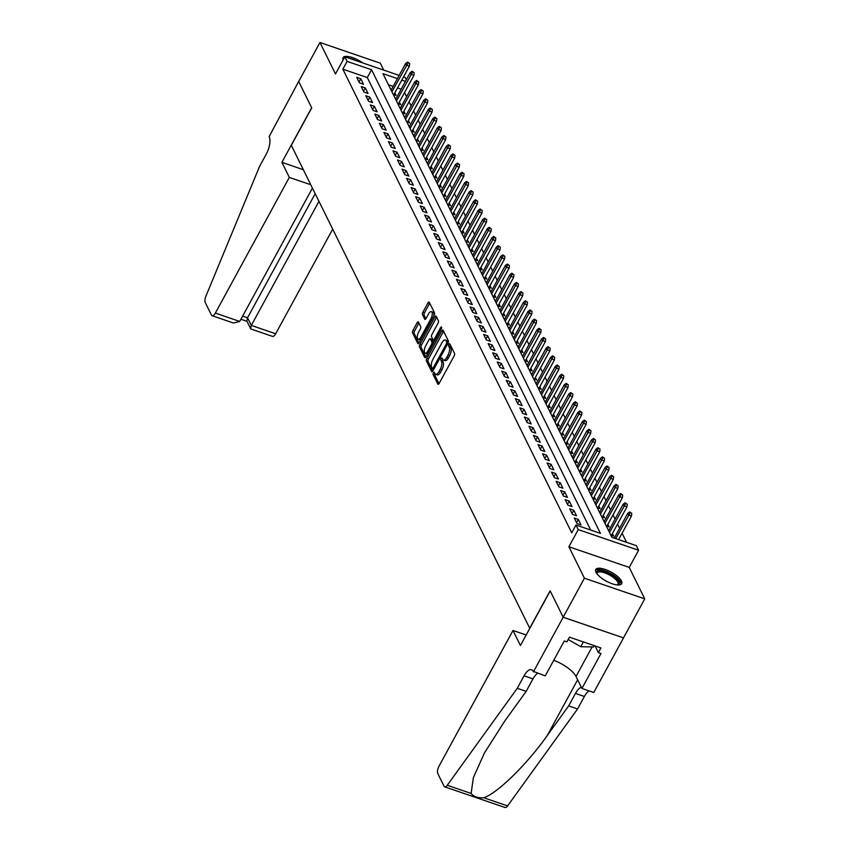 <?xml version="1.0" encoding="UTF-8"?>
<svg xmlns="http://www.w3.org/2000/svg" width="850" height="850" viewBox="0 0 850 850"><rect width="100%" height="100%" fill="white"/><g stroke="black" fill="none" stroke-linecap="round" stroke-linejoin="round"><path stroke-width="1.27" d="M434.902 373.618L434.286 372.374A1.296 0.542 -71.1 0 0 434.127 372.215A1.296 0.542 -71.1 0 0 433.394 372.821A1.296 0.542 -71.1 0 0 433.118 374.521L437.846 384.094A1.859 0.776 -71.1 0 0 438.079 384.317A1.859 0.776 -71.1 0 0 439.131 383.467L454.155 355.906A1.859 0.776 -71.1 0 0 454.548 353.473L449.82 343.899A1.296 0.542 -71.1 0 0 449.65 343.74A1.296 0.542 -71.1 0 0 448.917 344.335A1.296 0.542 -71.1 0 0 448.651 346.046L449.257 347.278A5.95 2.465 -71.1 0 1 448.014 355.066L446.76 357.361A5.95 2.465 -71.1 0 1 443.413 360.103A5.95 2.465 -71.1 0 1 442.669 359.38A1.296 0.542 -71.1 0 0 442.521 360.836L443.126 362.079L441.501 361.516A5.95 2.465 -71.1 0 1 440.247 369.304L438.993 371.599A5.95 2.465 -71.1 0 1 435.646 374.34A5.95 2.465 -71.1 0 1 434.902 373.618A1.296 0.542 -71.1 0 0 434.754 375.073L439.004 383.679M450.436 345.142A1.296 0.542 -71.1 0 0 450.277 346.598L450.893 347.841L449.257 347.278M442.669 359.38L442.053 358.137A1.296 0.542 -71.1 0 0 441.894 357.978A1.296 0.542 -71.1 0 0 441.161 358.572A1.296 0.542 -71.1 0 0 440.884 360.283L441.501 361.516M595.977 572.241A14.769 5.121 28.6 0 0 609.248 582.59A14.769 5.121 28.6 0 0 621.669 583.674A14.769 5.121 28.6 0 0 621.414 580.954A14.769 5.121 28.6 0 0 608.143 570.616A14.769 5.121 28.6 0 0 595.722 569.532A14.769 5.121 28.6 0 0 595.977 572.241M418.444 322.065A1.859 0.776 -71.1 0 0 418.211 321.842A1.859 0.776 -71.1 0 0 417.159 322.703L412.951 330.427A1.859 0.776 -71.1 0 0 412.558 332.86L417.807 343.496A1.859 0.776 -71.1 0 0 418.041 343.719A1.859 0.776 -71.1 0 0 419.082 342.869L434.116 315.308A1.859 0.776 -71.1 0 0 434.499 312.874L429.25 302.239A1.859 0.776 -71.1 0 0 429.016 302.016A1.859 0.776 -71.1 0 0 427.975 302.876L422.886 312.216A1.859 0.776 -71.1 0 0 422.493 314.638L424.734 319.196A1.859 0.776 -71.1 0 0 424.968 319.419A1.859 0.776 -71.1 0 0 426.02 318.569L428.538 313.937A4.973 2.061 -71.1 0 1 431.343 311.642A4.973 2.061 -71.1 0 1 430.918 318.75L421.026 336.897A4.973 2.061 -71.1 0 1 418.232 339.192A4.973 2.061 -71.1 0 1 418.646 332.074L420.304 329.056A1.859 0.776 -71.1 0 0 420.686 326.623L418.444 322.065M590.697 530.049L367.306 77.552L342.848 69.179L347.108 61.381L344.834 56.791L399.16 75.384M533.418 671.84L563.189 617.249L550.205 590.941L520.434 645.532L513.007 630.477L439.014 766.179A5.684 2.359 -71.1 0 0 437.824 773.617L444.008 786.144A5.684 2.359 -71.1 0 0 444.72 786.845A5.684 2.359 -71.1 0 0 447.27 785.262L517.246 688.309L524.046 675.824A13.26 5.493 108.9 0 1 531.516 669.704A13.26 5.493 108.9 0 1 533.173 671.33L545.243 675.888L564.294 640.953L566.897 641.846L569.447 637.16L600.918 647.934L598.368 652.619L600.982 653.512L581.931 688.447L593.757 692.495L623.518 637.904L563.168 617.206L550.131 590.803L529.72 628.246L291.316 145.329L311.727 107.886L298.701 81.494L319.961 42.5L335.484 73.939L344.834 56.791M563.168 617.206L584.428 578.202L644.757 598.867L629.234 567.418L638.584 550.258L578.255 529.603L575.992 525.013L600.451 533.386L371.567 69.753L347.108 61.381M629.234 567.418L568.894 546.763L584.428 578.202M568.894 546.763L578.255 529.603M342.848 69.179L571.731 532.812L575.992 525.013M426.785 358.456A1.859 0.776 -71.1 0 0 426.392 360.889L431.641 371.524A1.859 0.776 -71.1 0 0 431.874 371.748A1.859 0.776 -71.1 0 0 432.926 370.897L447.95 343.336A1.859 0.776 -71.1 0 0 448.343 340.903L443.084 330.267A1.859 0.776 -71.1 0 0 442.861 330.044A1.859 0.776 -71.1 0 0 441.809 330.894L426.785 358.456L428.411 359.019A1.859 0.776 -71.1 0 0 428.028 361.452L432.799 371.11M424.724 357.51L419.475 346.874A1.859 0.776 -71.1 0 1 419.868 344.441L434.892 316.88A1.859 0.776 -71.1 0 1 435.933 316.03A1.859 0.776 -71.1 0 1 436.167 316.253L438.419 320.801A1.859 0.776 -71.1 0 1 438.026 323.234L431.938 334.411A1.859 0.776 -71.1 0 0 431.545 336.844L433.033 339.862A1.859 0.776 -71.1 0 0 433.266 340.096A1.859 0.776 -71.1 0 0 434.318 339.235L440.661 327.601A1.296 0.542 -71.1 0 1 441.394 326.995A1.296 0.542 -71.1 0 1 441.277 328.865L426.009 356.883A1.859 0.776 -71.1 0 1 424.957 357.733A1.859 0.776 -71.1 0 1 424.724 357.51L425.276 357.701M383.722 70.104L380.29 63.155L319.961 42.5M623.496 637.861L644.757 598.867M393.231 94.435L396.121 95.423L394.846 92.841M397.768 103.615L400.647 104.603L399.383 102.032M402.294 112.795L405.184 113.783L403.909 111.212M406.831 121.975L409.721 122.974L408.446 120.392M411.368 131.166L414.248 132.154L412.973 129.572M415.894 140.346L418.784 141.334L417.509 138.752M420.431 149.526L423.311 150.514L422.046 147.932M424.957 158.706L427.848 159.694L426.572 157.112M429.494 167.886L432.384 168.874L431.109 166.292M434.021 177.066L436.911 178.054L435.636 175.472M438.558 186.246L441.447 187.234L440.172 184.652M443.094 195.426L445.974 196.414L444.699 193.832M447.621 204.606L450.511 205.594L449.236 203.012M452.158 213.786L455.037 214.774L453.772 212.202M456.684 222.966L459.574 223.954L458.299 221.383M461.221 232.156L464.111 233.144L462.836 230.562M465.747 241.336L468.637 242.324L467.362 239.742M470.284 250.516L473.174 251.504L471.899 248.923M474.821 259.696L477.7 260.684L476.425 258.102M479.347 268.876L482.237 269.864L480.962 267.283M483.884 278.056L486.763 279.044L485.499 276.462M488.41 287.236L491.3 288.224L490.025 285.642M492.947 296.416L495.837 297.404L494.562 294.822M497.473 305.596L500.363 306.584L499.088 304.002M502.01 314.776L504.9 315.764L503.625 313.193M506.547 323.956L509.426 324.944L508.151 322.373M511.073 333.136L513.963 334.124L512.688 331.553M515.61 342.327L518.489 343.315L517.225 340.733M520.136 351.507L523.026 352.495L521.751 349.913M524.673 360.687L527.563 361.675L526.288 359.093M529.21 369.867L532.089 370.855L530.814 368.273M533.736 379.047L536.626 380.035L535.351 377.453M538.273 388.227L541.153 389.215L539.878 386.633M542.799 397.407L545.689 398.395L544.414 395.813M547.336 406.587L550.226 407.575L548.951 404.993M551.862 415.767L554.753 416.755L553.477 414.173M556.399 424.947L559.289 425.935L558.014 423.364M560.936 434.127L563.816 435.115L562.541 432.544M565.463 443.317L568.352 444.306L567.077 441.724M569.999 452.498L572.879 453.486L571.614 450.904M574.526 461.678L577.416 462.666L576.141 460.084M579.062 470.858L581.952 471.846L580.678 469.264M583.589 480.038L586.479 481.026L585.204 478.444M588.126 489.217L591.016 490.206L589.741 487.624M592.662 498.397L595.542 499.386L594.267 496.804M597.189 507.578L600.079 508.566L598.804 505.984M601.726 516.758L604.605 517.746L603.341 515.164M606.252 525.938L609.142 526.926L607.867 524.344M610.789 535.117L613.679 536.106L612.404 533.534M574.271 518.043L576.991 523.547L581.06 524.939L578.34 519.435L574.271 518.043M569.734 508.863L572.454 514.367L576.534 515.759L573.814 510.255L569.734 508.863M565.197 499.672L567.917 505.187L571.997 506.579L569.277 501.075L565.197 499.672M560.671 490.493L563.391 496.007L567.46 497.399L564.751 491.895L560.671 490.493M556.134 481.312L558.854 486.827L562.934 488.219L560.214 482.715L556.134 481.312M551.607 472.132L554.327 477.647L558.397 479.039L555.677 473.535L551.607 472.132M547.071 462.953L549.791 468.467L553.871 469.859L551.151 464.355L547.071 462.953M542.544 453.772L545.264 459.287L549.334 460.679L546.614 455.164L542.544 453.772M538.008 444.592L540.727 450.096L544.808 451.499L542.087 445.984L538.008 444.592M533.471 435.413L536.191 440.916L540.271 442.319L537.551 436.804L533.471 435.413M528.944 426.233L531.664 431.736L535.734 433.139L533.024 427.624L528.944 426.233M524.408 417.053L527.128 422.556L531.207 423.959L528.487 418.444L524.408 417.053M519.881 407.873L522.601 413.376L526.671 414.768L523.951 409.264L519.881 407.873M515.344 398.692L518.064 404.196L522.144 405.588L519.424 400.084L515.344 398.692M510.818 389.502L513.528 395.016L517.608 396.408L514.888 390.904L510.818 389.502M506.281 380.322L509.001 385.836L513.081 387.228L510.361 381.724L506.281 380.322M501.744 371.142L504.464 376.656L508.544 378.048L505.824 372.544L501.744 371.142M497.218 361.962L499.938 367.476L504.007 368.868L501.288 363.364L497.218 361.962M492.681 352.782L495.401 358.296L499.481 359.688L496.761 354.174L492.681 352.782M488.155 343.602L490.875 349.106L494.944 350.508L492.224 344.994L488.155 343.602M483.618 334.422L486.338 339.926L490.418 341.328L487.698 335.814L483.618 334.422M479.081 325.242L481.801 330.746L485.881 332.148L483.161 326.634L479.081 325.242M474.555 316.062L477.275 321.566L481.355 322.968L478.635 317.454L474.555 316.062M470.018 306.882L472.738 312.386L476.818 313.777L474.098 308.274L470.018 306.882M465.492 297.702L468.212 303.206L472.281 304.598L469.561 299.094L465.492 297.702M460.955 288.522L463.675 294.026L467.755 295.418L465.035 289.914L460.955 288.522M456.429 279.331L459.149 284.846L463.218 286.237L460.498 280.734L456.429 279.331M451.892 270.151L454.612 275.666L458.692 277.058L455.972 271.554L451.892 270.151M447.355 260.971L450.075 266.486L454.155 267.877L451.435 262.374L447.355 260.971M442.829 251.791L445.549 257.306L449.618 258.697L446.909 253.194L442.829 251.791M438.292 242.611L441.012 248.126L445.092 249.518L442.372 244.003L438.292 242.611M433.766 233.431L436.486 238.935L440.555 240.337L437.835 234.823L433.766 233.431M429.229 224.251L431.949 229.755L436.029 231.157L433.309 225.643L429.229 224.251M424.703 215.071L427.422 220.575L431.492 221.977L428.772 216.463L424.703 215.071M420.166 205.891L422.886 211.395L426.966 212.798L424.246 207.283L420.166 205.891M415.629 196.711L418.349 202.215L422.429 203.607L419.709 198.103L415.629 196.711M411.103 187.531L413.822 193.035L417.892 194.427L415.183 188.923L411.103 187.531M406.566 178.341L409.286 183.855L413.366 185.247L410.646 179.743L406.566 178.341M402.039 169.161L404.759 174.675L408.829 176.067L406.109 170.563L402.039 169.161M397.502 159.981L400.223 165.495L404.303 166.887L401.582 161.383L397.502 159.981M392.976 150.801L395.686 156.315L399.766 157.707L397.046 152.203L392.976 150.801M388.439 141.621L391.159 147.135L395.239 148.527L392.519 143.012L388.439 141.621M383.902 132.441L386.623 137.944L390.703 139.347L387.983 133.832L383.902 132.441M379.376 123.261L382.096 128.764L386.166 130.167L383.446 124.652L379.376 123.261M374.839 114.081L377.559 119.584L381.639 120.987L378.919 115.473L374.839 114.081M370.313 104.901L373.033 110.404L377.103 111.807L374.382 106.293L370.313 104.901M365.776 95.721L368.496 101.224L372.576 102.627L369.856 97.113L365.776 95.721M361.25 86.541L363.959 92.044L368.039 93.436L365.319 87.933L361.25 86.541M363.513 84.256L360.793 78.752L356.713 77.361L359.433 82.864L363.513 84.256M626.567 542.332L622.094 533.258M619.618 528.254L617.557 524.078M615.081 519.074L613.02 514.898M610.555 509.883L608.494 505.707M606.018 500.703L603.957 496.527M601.492 491.523L599.431 487.348M596.955 482.343L594.894 478.168M592.429 473.163L590.357 468.987M587.892 463.983L585.831 459.808M583.355 454.803L581.294 450.627M578.829 445.623L576.768 441.447M574.292 436.443L572.231 432.267M569.766 427.263L567.704 423.087M565.229 418.083L563.168 413.908M560.692 408.892L558.631 404.717M556.166 399.712L554.104 395.537M551.629 390.533L549.567 386.357M547.102 381.353L545.041 377.177M542.566 372.172L540.504 367.997M538.039 362.993L535.978 358.817M533.503 353.812L531.441 349.637M528.966 344.632L526.904 340.457M524.439 335.453L522.378 331.277M519.903 326.272L517.841 322.097M515.376 317.092L513.315 312.917M510.839 307.913L508.778 303.737M506.313 298.722L504.252 294.546M501.776 289.542L499.715 285.366M497.239 280.362L495.178 276.186M492.713 271.182L490.652 267.006M488.176 262.002L486.115 257.826M483.65 252.822L481.589 248.646M479.113 243.642L477.052 239.466M474.587 234.462L472.526 230.286M470.05 225.282L467.989 221.106M465.513 216.102L463.452 211.926M460.987 206.922L458.926 202.746M456.45 197.742L454.389 193.556M451.924 188.551L449.862 184.376M447.387 179.371L445.326 175.196M442.85 170.191L440.789 166.016M438.324 161.011L436.263 156.836M433.787 151.831L431.726 147.656M429.261 142.651L427.199 138.476M424.724 133.471L422.663 129.296M420.197 124.291L418.136 120.116M415.661 115.111L413.599 110.936M411.124 105.931L409.062 101.756M406.598 96.751L404.536 92.576M401.2 89.154L397.545 87.901M393.157 86.402L388.471 84.798M609.142 529.975L608.069 529.614M604.605 520.795L603.532 520.434M600.068 511.615L599.006 511.254M595.542 502.435L594.469 502.074M591.005 493.255L589.942 492.894M586.479 484.075L585.406 483.703M581.942 474.895L580.869 474.523M577.416 465.715L576.343 465.343M572.879 456.535L571.806 456.163M568.342 447.355L567.279 446.983M563.816 438.164L562.742 437.803M559.279 428.984L558.216 428.623M554.753 419.804L553.679 419.443M550.216 410.624L549.143 410.263M545.679 401.444L544.616 401.083M541.153 392.264L540.079 391.903M536.616 383.084L535.553 382.723M532.089 373.904L531.016 373.533M527.553 364.724L526.49 364.353M523.026 355.544L521.953 355.172M518.489 346.364L517.416 345.993M513.952 337.184L512.89 336.812M509.426 327.994L508.353 327.632M504.889 318.814L503.827 318.453M500.363 309.634L499.29 309.272M495.826 300.454L494.764 300.092M491.3 291.274L490.227 290.913M486.763 282.094L485.69 281.733M482.226 272.914L481.164 272.542M477.7 263.734L476.627 263.362M473.163 254.554L472.101 254.182M468.637 245.374L467.564 245.002M464.1 236.194L463.027 235.822M459.574 227.014L458.501 226.642M455.037 217.823L453.964 217.462M450.5 208.643L449.438 208.282M445.974 199.463L444.901 199.102M441.437 190.283L440.374 189.922M436.911 181.103L435.837 180.742M432.374 171.923L431.301 171.562M427.837 162.743L426.774 162.371M423.311 153.563L422.237 153.191M418.774 144.383L417.711 144.011M414.248 135.203L413.174 134.831M409.711 126.023L408.648 125.651M405.184 116.832L404.111 116.471M400.647 107.652L399.574 107.291M396.111 98.473L395.048 98.111M391.584 89.293L390.511 88.931M403.548 76.893L405.174 77.446L406.311 79.762M397.418 78.604L382.978 73.663L611.862 537.296L636.321 545.668L638.584 550.258M405.45 81.356L401.795 80.102M367.306 77.552L371.567 69.753M578.34 519.435L576.566 522.697M573.814 510.255L572.029 513.517M569.277 501.075L567.503 504.337M564.751 491.895L562.966 495.157M560.214 482.715L558.439 485.977M555.677 473.535L553.903 476.786M551.151 464.355L549.366 467.606M546.614 455.164L544.839 458.426M542.087 445.984L540.303 449.246M537.551 436.804L535.776 440.066M533.024 427.624L531.239 430.886M528.487 418.444L526.713 421.706M523.951 409.264L522.176 412.526M519.424 400.084L517.639 403.346M514.888 390.904L513.113 394.166M510.361 381.724L508.576 384.986M505.824 372.544L504.05 375.806M501.288 363.364L499.513 366.616M496.761 354.174L494.987 357.436M492.224 344.994L490.45 348.256M487.698 335.814L485.913 339.076M483.161 326.634L481.387 329.896M478.635 317.454L476.85 320.716M474.098 308.274L472.324 311.536M469.561 299.094L467.787 302.356M465.035 289.914L463.261 293.176M460.498 280.734L458.724 283.996M455.972 271.554L454.187 274.816M451.435 262.374L449.661 265.625M446.909 253.194L445.124 256.445M442.372 244.003L440.598 247.265M437.835 234.823L436.061 238.085M433.309 225.643L431.534 228.905M428.772 216.463L426.998 219.725M424.246 207.283L422.461 210.545M419.709 198.103L417.934 201.365M415.183 188.923L413.397 192.185M410.646 179.743L408.871 183.005M406.109 170.563L404.334 173.825M401.582 161.383L399.797 164.645M397.046 152.203L395.271 155.454M392.519 143.012L390.734 146.274M387.983 133.832L386.208 137.094M383.446 124.652L381.671 127.914M378.919 115.473L377.145 118.734M374.382 106.293L372.608 109.554M369.856 97.113L368.071 100.374M365.319 87.933L363.545 91.194M360.793 78.752L359.008 82.014M362.674 62.889A14.769 5.121 28.6 0 0 343.049 57.694A14.769 5.121 28.6 0 0 343.103 59.968M435.646 374.34L437.283 374.903A5.95 2.465 -71.1 0 0 440.629 372.162L438.993 371.599M443.126 362.079A5.95 2.465 -71.1 0 1 441.883 369.856L440.629 372.162M443.413 360.103L445.039 360.666A5.95 2.465 -71.1 0 0 448.396 357.914L446.76 357.361M450.893 347.841A5.95 2.465 -71.1 0 1 449.639 355.619L448.396 357.914M443.572 331.234A1.859 0.776 -71.1 0 0 443.434 331.457L428.411 359.019M432.321 368.39A1.296 0.542 -71.1 0 0 432.48 368.549A1.296 0.542 -71.1 0 0 433.213 367.944L446.409 343.761A1.296 0.542 -71.1 0 0 446.675 342.051L446.038 340.744A5.95 2.465 -71.1 0 0 445.294 340.021A5.95 2.465 -71.1 0 0 441.936 342.763L432.926 359.295A5.95 2.465 -71.1 0 0 431.672 367.083L432.321 368.39M445.294 340.021L446.919 340.574A5.95 2.465 -71.1 0 1 447.663 341.307L448.279 342.55M425.871 357.096L421.111 347.438L419.475 346.874M436.645 317.231A1.859 0.776 -71.1 0 0 436.517 317.443L421.494 345.004A1.859 0.776 -71.1 0 0 421.111 347.438M434.669 340.425A1.859 0.776 -71.1 0 0 434.86 340.638L433.266 340.096M425.606 346.014A4.973 2.061 -71.1 0 0 425.191 353.132A4.973 2.061 -71.1 0 0 427.986 350.837L431.471 344.441A1.859 0.776 -71.1 0 0 431.864 342.008L430.376 338.991A1.859 0.776 -71.1 0 0 430.142 338.767A1.859 0.776 -71.1 0 0 429.091 339.618L425.606 346.014M425.191 353.132L426.817 353.685A4.973 2.061 -71.1 0 0 427.848 353.494M433.596 342.954A1.859 0.776 -71.1 0 0 433.5 342.571L431.864 342.008M431.449 339.362A1.859 0.776 -71.1 0 1 431.768 339.32A1.859 0.776 -71.1 0 1 432.002 339.554L433.5 342.571M418.232 339.192L419.858 339.745A4.973 2.061 -71.1 0 0 420.888 339.564M433.734 316.009A4.973 2.061 -71.1 0 0 432.979 312.194L431.343 311.642M429.728 303.216A1.859 0.776 -71.1 0 0 429.601 303.429L424.511 312.768A1.859 0.776 -71.1 0 0 424.118 315.201L425.892 318.782M418.922 323.043A1.859 0.776 -71.1 0 0 418.795 323.255L414.577 330.99A1.859 0.776 -71.1 0 0 414.184 333.423L418.954 343.081M631.752 513.411L629.669 511.934L631.752 513.411L631.486 516.024L628.543 515.026L627.736 513.368L614.242 538.114M630.126 512.847L615.687 538.602M631.486 516.024L618.619 539.612M627.736 513.368L629.669 511.934M596.785 573.559A12.782 4.431 -151.4 0 1 602.65 570.977A12.782 4.431 -151.4 0 1 616.016 578.011A12.782 4.431 -151.4 0 1 617.706 584.959M617.323 584.938A11.836 4.101 28.6 0 0 617.982 584.29A11.836 4.101 28.6 0 0 614.996 578.776A11.836 4.101 28.6 0 0 604.424 572.783A11.836 4.101 28.6 0 0 597.199 572.964A11.836 4.101 28.6 0 0 597.019 573.867M621.106 584.311A14.684 5.089 28.6 0 0 617.206 578.043A14.684 5.089 28.6 0 0 595.499 570.35M568.183 639.487L580.763 646.722L593.566 646.988L594.288 645.66M583.376 641.931L580.763 646.722M355.853 60.562A14.684 5.089 28.6 0 0 348.128 57.917M344.271 57.832A14.684 5.089 28.6 0 0 342.816 58.512M517.246 688.309L526.171 691.358L504.719 721.087L484.436 752.972L473.365 777.654L471.134 793.433C473.588 796.737 477.796 798.171 483.746 797.746C497.154 793.528 527.117 764.203 547.188 735.633L568.65 705.904L575.45 693.43A13.26 5.493 108.9 0 1 581.357 687.289M568.65 705.904L577.575 708.964L584.375 696.479A13.26 5.493 108.9 0 1 589.071 690.891M537.668 673.296A13.26 5.493 108.9 0 0 532.971 678.884L526.171 691.358M483.746 797.746L507.599 805.917L577.575 708.964M563.189 617.249L623.518 637.904M513.007 630.477L526.182 634.992M553.754 660.28A21.303 7.384 -151.4 0 1 576.013 676.472L581.931 688.447M507.599 805.917A5.684 2.359 108.9 0 1 505.049 807.5L444.72 786.845M595.074 645.936L598.368 652.619M310.781 184.748L289.329 177.406L215.347 313.098L239.721 321.449L312.428 188.084M239.721 321.449L233.495 323.032L212.139 315.722A5.684 2.359 -71.1 0 1 211.427 315.031L205.243 302.494A5.684 2.359 -71.1 0 1 205.87 296.267L259.579 166.366L266.379 153.893A13.26 5.493 -71.1 0 0 269.163 136.542L298.679 81.451L311.663 107.748L281.892 162.339L289.329 177.406M303.344 169.692L281.892 162.339M318.962 201.312L251.303 325.412L275.676 333.763A5.684 2.359 108.9 0 1 272.478 336.377L251.122 329.067L250.601 328.621L251.303 325.412L247.531 317.794L315.201 193.694M332.701 229.16L275.676 333.763M212.139 315.722A5.684 2.359 -71.1 0 0 215.347 313.098M250.601 328.621L246.84 320.992L247.531 317.794L242.633 316.115M627.226 504.231L625.133 502.754L627.226 504.231L626.949 506.844L624.017 505.846L623.199 504.188L608.674 530.836M625.589 503.668L609.482 532.483M626.949 506.844L611.416 535.341M623.199 504.188L625.133 502.754M622.689 495.051L620.606 493.574L622.689 495.051L622.412 497.664L619.48 496.666L618.662 495.008L604.138 521.656M621.063 494.487L604.956 523.303M622.412 497.664L606.879 526.161M618.662 495.008L620.606 493.574M618.152 485.871L616.069 484.394L618.152 485.871L617.886 488.484L614.954 487.475L614.136 485.828L599.611 512.476M616.526 485.308L600.419 514.122M617.886 488.484L602.352 516.97M614.136 485.828L616.069 484.394M613.626 476.68L611.543 475.214L613.626 476.68L613.349 479.304L610.417 478.295L609.599 476.648L595.074 503.296M611.989 476.127L595.893 504.942M613.349 479.304L597.816 507.79M609.599 476.648L611.543 475.214M609.089 467.5L607.006 466.023L609.089 467.5L608.823 470.124L605.88 469.115L605.072 467.468L590.537 494.105M607.463 466.947L591.356 495.763M608.823 470.124L593.289 498.61M605.072 467.468L607.006 466.023M604.562 458.32L602.48 456.843L604.562 458.32L604.286 460.944L601.354 459.935L600.536 458.288L586.011 484.925M602.926 457.767L586.829 486.582M604.286 460.944L588.753 489.43M600.536 458.288L602.48 456.843M600.026 449.14L597.943 447.663L600.026 449.14L599.76 451.764L596.817 450.755L596.009 449.108L581.474 475.745M598.4 448.587L582.293 477.402M599.76 451.764L584.226 480.25M596.009 449.108L597.943 447.663M595.499 439.96L593.406 438.483L595.499 439.96L595.223 442.584L592.291 441.575L591.472 439.918L576.948 466.565M593.863 439.408L577.756 468.223M595.223 442.584L579.689 471.07M591.472 439.918L593.406 438.483M590.963 430.78L588.88 429.303L590.963 430.78L590.686 433.394L587.754 432.395L586.936 430.737L572.411 457.385M589.337 430.228L573.229 459.043M590.686 433.394L575.153 461.89M586.936 430.737L588.88 429.303M586.426 421.6L584.343 420.123L586.426 421.6L586.16 424.214L583.227 423.215L582.409 421.558L567.874 448.205M584.8 421.037L568.692 449.862M586.16 424.214L570.626 452.71M582.409 421.558L584.343 420.123M581.899 412.42L579.817 410.943L581.899 412.42L581.623 415.034L578.691 414.035L577.872 412.377L563.348 439.025M580.263 411.857L564.166 440.683M581.623 415.034L566.089 443.53M577.872 412.377L579.817 410.943M577.362 403.24L575.28 401.763L577.362 403.24L577.097 405.854L574.154 404.855L573.346 403.197L558.811 429.845M575.737 402.677L559.629 431.492M577.097 405.854L561.563 434.35M573.346 403.197L575.28 401.763M572.836 394.06L570.754 392.583L572.836 394.06L572.56 396.674L569.628 395.675L568.809 394.017L554.285 420.665M571.2 393.497L555.103 422.312M572.56 396.674L557.026 425.17M568.809 394.017L570.754 392.583M568.299 384.88L566.217 383.403L568.299 384.88L568.023 387.494L565.091 386.484L564.273 384.837L549.748 411.485M566.674 384.317L550.566 413.132M568.023 387.494L552.5 415.979M564.273 384.837L566.217 383.403M563.773 375.7L561.68 374.223L563.773 375.7L563.497 378.314L560.564 377.304L559.746 375.658L545.222 402.305M562.137 375.137L546.029 403.952M563.497 378.314L547.963 406.799M559.746 375.658L561.68 374.223M559.236 366.509L557.154 365.033L559.236 366.509L558.96 369.134L556.028 368.124L555.209 366.478L540.685 393.125M557.6 365.957L541.503 394.772M558.96 369.134L543.426 397.619M555.209 366.478L557.154 365.033M554.699 357.329L552.617 355.853L554.699 357.329L554.434 359.954L551.501 358.944L550.683 357.297L536.148 383.934M553.074 356.777L536.966 385.592M554.434 359.954L538.9 388.439M550.683 357.297L552.617 355.853M550.173 348.149L548.091 346.672L550.173 348.149L549.897 350.774L546.964 349.764L546.146 348.118L531.622 374.754M548.537 347.597L532.44 376.412M549.897 350.774L534.363 379.259M546.146 348.118L548.091 346.672M545.636 338.969L543.554 337.493L545.636 338.969L545.371 341.594L542.428 340.584L541.62 338.927L527.085 365.574M544.011 338.417L527.903 367.232M545.371 341.594L529.837 370.079M541.62 338.927L543.554 337.493M541.11 329.789L539.028 328.312L541.11 329.789L540.834 332.414L537.901 331.404L537.083 329.747L522.559 356.394M539.474 329.237L523.377 358.052M540.834 332.414L525.3 360.899M537.083 329.747L539.028 328.312M536.573 320.609L534.491 319.132L536.573 320.609L536.297 323.223L533.364 322.224L532.546 320.567L518.022 347.214M534.947 320.046L518.84 348.872M536.297 323.223L520.763 351.719M532.546 320.567L534.491 319.132M532.036 311.429L529.954 309.953L532.036 311.429L531.771 314.043L528.838 313.044L528.02 311.387L513.496 338.034M530.411 310.866L514.303 339.692M531.771 314.043L516.237 342.539M528.02 311.387L529.954 309.953M527.51 302.249L525.428 300.772L527.51 302.249L527.234 304.863L524.301 303.864L523.483 302.207L508.959 328.854M525.874 301.686L509.777 330.501M527.234 304.863L511.7 333.359M523.483 302.207L525.428 300.772M522.973 293.069L520.891 291.592L522.973 293.069L522.707 295.683L519.764 294.684L518.957 293.027L504.422 319.674M521.347 292.506L505.24 321.321M522.707 295.683L507.174 324.179M518.957 293.027L520.891 291.592M518.447 283.889L516.364 282.413L518.447 283.889L518.171 286.503L515.238 285.504L514.42 283.847L499.896 310.494M516.811 283.326L500.714 312.141M518.171 286.503L502.637 314.999M514.42 283.847L516.364 282.413M513.91 274.709L511.828 273.233L513.91 274.709L513.644 277.323L510.701 276.314L509.894 274.667L495.359 301.314M512.284 274.146L496.177 302.961M513.644 277.323L498.111 305.809M509.894 274.667L511.828 273.233M509.384 265.519L507.291 264.053L509.384 265.519L509.108 268.143L506.175 267.134L505.357 265.487L490.832 292.134M507.748 264.966L491.64 293.781M509.108 268.143L493.574 296.629M505.357 265.487L507.291 264.053M504.847 256.339L502.764 254.862L504.847 256.339L504.571 258.963L501.638 257.954L500.82 256.307L486.296 282.954M503.221 255.786L487.114 284.601M504.571 258.963L489.037 287.449M500.82 256.307L502.764 254.862M500.31 247.159L498.228 245.682L500.31 247.159L500.044 249.783L497.112 248.774L496.294 247.127L481.769 273.764M498.684 246.606L482.577 275.421M500.044 249.783L484.511 278.269M496.294 247.127L498.228 245.682M495.784 237.979L493.701 236.502L495.784 237.979L495.507 240.603L492.575 239.594L491.757 237.947L477.233 264.584M494.147 237.426L478.051 266.241M495.507 240.603L479.974 269.089M491.757 237.947L493.701 236.502M491.247 228.799L489.164 227.322L491.247 228.799L490.981 231.423L488.038 230.414L487.231 228.756L472.696 255.404M489.621 228.246L473.514 257.061M490.981 231.423L475.447 259.909M487.231 228.756L489.164 227.322M486.721 219.619L484.638 218.142L486.721 219.619L486.444 222.232L483.512 221.234L482.694 219.576L468.169 246.224M485.084 219.066L468.987 247.881M486.444 222.232L470.911 250.729M482.694 219.576L484.638 218.142M482.184 210.439L480.101 208.962L482.184 210.439L481.918 213.053L478.975 212.054L478.168 210.396L463.632 237.044M480.558 209.876L464.451 238.701M481.918 213.053L466.384 241.549M478.168 210.396L480.101 208.962M477.658 201.259L475.564 199.782L477.658 201.259L477.381 203.873L474.449 202.874L473.631 201.216L459.106 227.864M476.021 200.696L459.914 229.521M477.381 203.873L461.848 232.369M473.631 201.216L475.564 199.782M473.121 192.079L471.038 190.602L473.121 192.079L472.844 194.692L469.912 193.694L469.094 192.036L454.569 218.684M471.495 191.516L455.388 220.331M472.844 194.692L457.311 223.189M469.094 192.036L471.038 190.602M468.584 182.899L466.501 181.422L468.584 182.899L468.318 185.512L465.386 184.514L464.567 182.856L450.033 209.504M466.958 182.336L450.851 211.151M468.318 185.512L452.784 214.009M464.567 182.856L466.501 181.422M464.058 173.719L461.975 172.242L464.058 173.719L463.781 176.333L460.849 175.323L460.031 173.676L445.506 200.324M462.421 173.156L446.324 201.971M463.781 176.333L448.248 204.818M460.031 173.676L461.975 172.242M459.521 164.539L457.438 163.062L459.521 164.539L459.255 167.153L456.312 166.143L455.504 164.496L440.969 191.144M457.895 163.976L441.788 192.791M459.255 167.153L443.721 195.638M455.504 164.496L457.438 163.062M454.994 155.348L452.912 153.882L454.994 155.348L454.718 157.972L451.786 156.963L450.967 155.316L436.443 181.964M453.358 154.796L437.261 183.611M454.718 157.972L439.184 186.458M450.967 155.316L452.912 153.882M450.457 146.168L448.375 144.691L450.457 146.168L450.192 148.792L447.249 147.783L446.431 146.136L431.906 172.773M448.832 145.616L432.724 174.431M450.192 148.792L434.658 177.278M446.431 146.136L448.375 144.691M445.931 136.988L443.838 135.511L445.931 136.988L445.655 139.613L442.723 138.603L441.904 136.956L427.38 163.593M444.295 136.436L428.188 165.251M445.655 139.613L430.121 168.098M441.904 136.956L443.838 135.511M441.394 127.808L439.312 126.331L441.394 127.808L441.118 130.433L438.186 129.423L437.368 127.776L422.843 154.413M439.758 127.256L423.661 156.071M441.118 130.433L425.584 158.918M437.368 127.776L439.312 126.331M436.858 118.628L434.775 117.151L436.858 118.628L436.592 121.252L433.659 120.243L432.841 118.586L418.306 145.233M435.232 118.076L419.124 146.891M436.592 121.252L421.058 149.738M432.841 118.586L434.775 117.151M432.331 109.448L430.249 107.971L432.331 109.448L432.055 112.062L429.123 111.063L428.304 109.406L413.78 136.053M430.695 108.885L414.598 137.711M432.055 112.062L416.521 140.558M428.304 109.406L430.249 107.971M427.794 100.268L425.712 98.791L427.794 100.268L427.529 102.882L424.586 101.883L423.778 100.226L409.243 126.873M426.169 99.705L410.061 128.531M427.529 102.882L411.995 131.378M423.778 100.226L425.712 98.791M423.268 91.088L421.186 89.611L423.268 91.088L422.992 93.702L420.059 92.703L419.241 91.046L404.717 117.693M421.632 90.525L405.535 119.34M422.992 93.702L407.458 122.198M419.241 91.046L421.186 89.611M418.731 81.908L416.649 80.431L418.731 81.908L418.455 84.522L415.522 83.523L414.704 81.866L400.18 108.513M417.106 81.345L400.998 110.16M418.455 84.522L402.921 113.018M414.704 81.866L416.649 80.431M414.194 72.728L412.112 71.251L414.194 72.728L413.929 75.342L410.996 74.343L410.178 72.686L395.654 99.333M412.569 72.165L396.461 100.98M413.929 75.342L398.395 103.838M410.178 72.686L412.112 71.251M409.668 63.548L407.586 62.071L409.668 63.548L409.392 66.162L406.459 65.153L405.641 63.506L391.117 90.153M408.032 62.985L391.935 91.8M409.392 66.162L393.858 94.647M405.641 63.506L407.586 62.071M434.754 375.073L433.118 374.521M450.277 346.598L448.651 346.046M442.521 360.836L440.884 360.283M441.883 369.856L440.247 369.304M449.639 355.619L448.014 355.066M438.409 384.285L437.846 384.094M443.434 331.457L441.809 330.894M432.204 371.716L431.641 371.524M428.028 361.452L426.392 360.889M434.318 368.326L433.213 367.944M447.514 344.133L446.409 343.761M448.258 342.592L446.675 342.051M447.663 341.307L446.038 340.744M421.494 345.004L419.868 344.441M436.517 317.443L434.892 316.88M435.423 339.618L434.318 339.235M441.607 327.919L440.661 327.601M429.091 351.209L427.986 350.837M432.576 344.824L431.471 344.441M432.002 339.554L430.376 338.991M422.131 337.28L421.026 336.897M432.023 319.132L430.918 318.75M425.297 319.388L424.734 319.196M424.118 315.201L422.493 314.638M424.511 312.768L422.886 312.216M429.601 303.429L427.975 302.876M418.359 343.687L417.807 343.496M414.184 333.423L412.558 332.86M414.577 330.99L412.951 330.427M418.795 323.255L417.159 322.703M575.45 693.43L584.375 696.479M532.971 678.884L524.046 675.824M447.27 785.262L471.134 793.433M547.188 735.633L577.649 679.777M592.11 646.956L576.013 676.472M433.936 369.038L432.48 368.549M431.768 339.32L430.142 338.767M240.922 319.249L247.01 321.332"/></g></svg>
